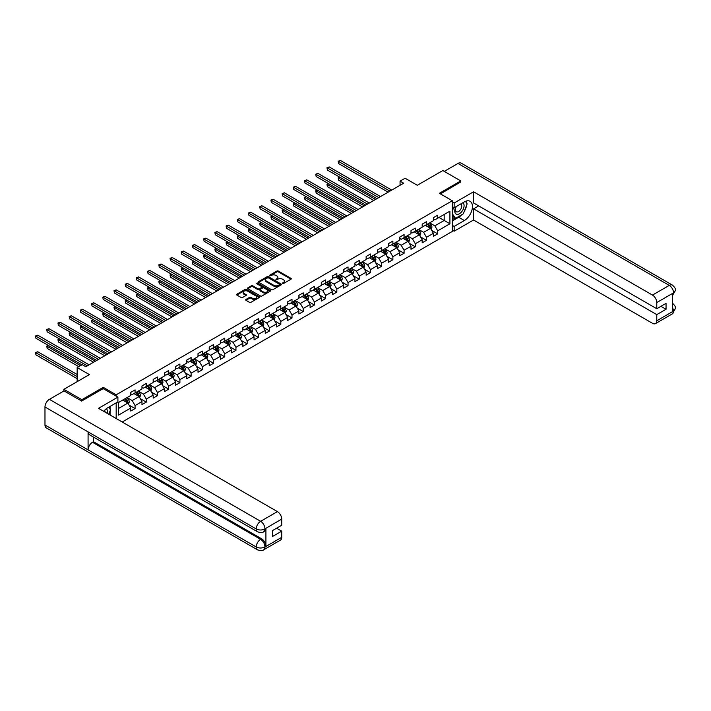 <?xml version="1.0" encoding="UTF-8"?>
<svg xmlns="http://www.w3.org/2000/svg" width="711" height="711" viewBox="0 0 711 711"><rect width="100%" height="100%" fill="white"/><g stroke="black" fill="none" stroke-linecap="round" stroke-linejoin="round"><path stroke-width="1.07" d="M282.534 283.52L283.52 283.52L291.012 279.192A0.995 0.578 0 0 0 291.012 278.383L278.321 271.051A0.995 0.578 0 0 0 276.908 271.051L269.416 275.379L269.416 275.948L271.371 275.388A3.191 1.84 0 0 1 275.886 275.388L276.943 276.001A3.191 1.84 0 0 1 277.877 277.299A3.191 1.84 0 0 1 276.943 278.605L275.975 279.734L277.93 279.174A3.191 1.84 0 0 1 282.445 279.174L283.502 279.787A3.191 1.84 0 0 1 284.436 281.085A3.191 1.84 0 0 1 283.502 282.391L282.534 283.52L282.534 282.951M245.944 299.473A0.995 0.578 0 0 0 245.944 300.282L249.508 302.344A0.995 0.578 0 0 0 250.921 302.344L259.239 297.536A0.995 0.578 0 0 0 259.239 296.727L246.548 289.395A0.995 0.578 0 0 0 245.135 289.395L236.816 294.203A0.995 0.578 0 0 0 236.816 295.012L241.118 297.5A0.995 0.578 0 0 0 242.531 297.5L246.086 295.438A0.995 0.578 0 0 0 246.086 294.63L243.953 293.394A2.666 1.538 0 0 1 243.171 292.301A2.666 1.538 0 0 1 244.824 290.879A2.666 1.538 0 0 1 247.73 291.217L256.084 296.043A2.666 1.538 0 0 1 256.867 297.127A2.666 1.538 0 0 1 255.222 298.558A2.666 1.538 0 0 1 252.316 298.22L250.921 297.411A0.995 0.578 0 0 0 249.508 297.411L245.944 299.473L245.944 300.282M460.772 182.167L460.772 180.923L442.811 170.551L417.304 185.278L405.092 178.23L400.062 181.127L403.652 183.207L85.791 366.725L82.192 364.645L77.161 367.551L77.161 381.656M103.246 388.668L103.246 387.335L81.836 399.698L63.874 389.326L89.382 374.599L77.161 367.551M103.246 387.335L116.177 394.809L452.294 200.751L452.294 231.448L122.212 422.014M460.772 180.923L439.362 193.285L452.294 200.751M271.442 289.679A0.995 0.578 0 0 0 272.855 289.679L281.174 284.871A0.995 0.578 0 0 0 281.174 284.062L268.482 276.73A0.995 0.578 0 0 0 267.069 276.73L258.751 281.538A0.995 0.578 0 0 0 258.751 282.347L271.442 289.679M256.591 283.671L257.302 283.769L257.302 282.942L270.207 290.39A0.995 0.578 0 0 1 270.207 291.208L261.888 296.007A0.995 0.578 0 0 1 260.475 296.007L247.784 288.684L247.784 287.866A0.995 0.578 0 0 0 247.784 288.684M247.784 287.866L251.347 285.813A0.995 0.578 0 0 1 252.752 285.813L257.906 288.782A0.995 0.578 0 0 0 259.311 288.782L261.675 287.422A0.995 0.578 0 0 0 261.675 286.604L256.315 283.511L257.302 282.942M63.874 390.988L63.874 389.326M81.836 399.698L81.836 400.942M116.177 418.53L116.177 402.897M116.177 396.134L116.177 394.809M129.073 405.11L135.072 408.576L135.072 405.546L141.978 401.564L141.978 404.595L146.288 402.106L146.288 399.075L153.185 395.094L153.185 398.124L157.495 395.636L157.495 392.605L164.392 388.624L164.392 391.654L168.703 389.166L168.703 386.135L175.599 382.154L175.599 385.184L179.91 382.696L179.91 379.665L186.806 375.684L186.806 378.714L191.117 376.226L191.117 373.195L198.014 369.213L198.014 372.235L202.324 369.747L202.324 366.725L209.23 362.743L209.23 365.765L213.54 363.277L213.54 360.255L220.437 356.264L220.437 359.295L224.747 356.806L224.747 353.776L231.644 349.794L231.644 352.825L235.954 350.336L235.954 347.306L242.851 343.324L242.851 346.355L247.161 343.866L247.161 340.836L254.058 336.854L254.058 339.885L258.369 337.396L258.369 334.366L265.265 330.384L265.265 333.415L269.576 330.926L269.576 327.895L276.481 323.914L276.481 326.944L280.792 324.456L280.792 321.425L287.688 317.444L287.688 320.465L291.999 317.977L291.999 314.955L298.896 310.974L298.896 313.995L303.206 311.507L303.206 308.485L310.103 304.495L310.103 307.525L314.413 305.037L314.413 302.006L321.31 298.025L321.31 301.055L325.62 298.567L325.62 295.536L332.517 291.554L332.517 294.585L336.827 292.097L336.827 289.066L343.733 285.084L343.733 288.115L348.043 285.626L348.043 282.596L354.94 278.614L354.94 281.645L359.251 279.156L359.251 276.126L366.147 272.144L366.147 275.175L370.458 272.686L370.458 269.656L377.354 265.674L377.354 268.696L381.665 266.207L381.665 263.186L388.562 259.204L388.562 262.226L392.872 259.737L392.872 256.715L399.769 252.725L399.769 255.756L404.079 253.267L404.079 250.236L410.985 246.255L410.985 249.285L415.295 246.797L415.295 243.766L422.192 239.785L422.192 242.815L426.502 240.327L426.502 237.296L433.399 233.315L433.399 236.345L437.709 233.857L437.709 230.826L449.921 223.778L449.921 211.167L444.179 214.482L444.179 220.454L449.921 223.778M135.072 408.576L130.762 411.065L130.762 408.034L118.55 415.091L118.55 402.479L130.762 395.432L130.762 392.401L135.072 389.912L135.072 392.943L141.978 388.953L141.978 385.931L146.288 383.442L146.288 386.464L153.185 382.482L153.185 379.461L157.495 376.972L157.495 379.994L164.392 376.012L164.392 372.982L168.703 370.493L168.703 373.524L175.599 369.542L175.599 366.512L179.91 364.023L179.91 367.054L186.806 363.072L186.806 360.042L191.117 357.553L191.117 360.584L198.014 356.602L198.014 353.571L202.324 351.083L202.324 354.114L209.23 350.132L209.23 347.101L213.54 344.613L213.54 347.643L220.437 343.662L220.437 340.631L224.747 338.143L224.747 341.164L231.644 337.183L231.644 334.161L235.954 331.673L235.954 334.694L242.851 330.713L242.851 327.691L247.161 325.203L247.161 328.224L254.058 324.243L254.058 321.212L258.369 318.724L258.369 321.754L265.265 317.773L265.265 314.742L269.576 312.253L269.576 315.284L276.481 311.302L276.481 308.272L280.792 305.783L280.792 308.814L287.688 304.832L287.688 301.802L291.999 299.313L291.999 302.344L298.896 298.362L298.896 295.332L303.206 292.843L303.206 295.874L310.103 291.892L310.103 288.862L314.413 286.373L314.413 289.395L321.31 285.413L321.31 282.391L325.62 279.903L325.62 282.925L332.517 278.943L332.517 275.921L336.827 273.424L336.827 276.455L343.733 272.473L343.733 269.442L348.043 266.954L348.043 269.984L354.94 266.003L354.94 262.972L359.251 260.484L359.251 263.514L366.147 259.533L366.147 256.502L370.458 254.014L370.458 257.044L377.354 253.063L377.354 250.032L381.665 247.544L381.665 250.574L388.562 246.593L388.562 243.562L392.872 241.073L392.872 244.104L399.769 240.122L399.769 237.092L404.079 234.603L404.079 237.625L410.985 233.643L410.985 230.622L415.295 228.133L415.295 231.155L422.192 227.173L422.192 224.152L426.502 221.654L426.502 224.685L433.399 220.703L433.399 217.673L437.709 215.184L437.709 218.215L449.921 211.167M133.926 393.601L139.098 396.587L132.202 400.569L127.029 397.582M130.762 393.77L132.202 394.596L135.072 392.943M132.202 400.569L135.072 405.546M139.098 396.587L141.978 401.564M145.133 387.131L150.305 390.117L143.409 394.098L138.236 391.112M141.978 387.299L143.409 388.126L146.288 386.464M143.409 394.098L146.288 399.075M150.305 390.117L153.185 395.094M156.34 380.661L161.521 383.647L154.616 387.628L149.443 384.642M153.185 380.829L154.616 381.656L157.495 379.994M154.616 387.628L157.495 392.605M161.521 383.647L164.392 388.624M167.556 374.19L172.729 377.177L165.832 381.158L160.659 378.172M164.392 374.35L165.832 375.186L168.703 373.524M165.832 381.158L168.703 386.135M172.729 377.177L175.599 382.154M178.763 367.72L183.936 370.707L177.039 374.688L171.866 371.702M175.599 367.88L177.039 368.716L179.91 367.054M177.039 374.688L179.91 379.665M183.936 370.707L186.806 375.684M189.97 361.25L195.143 364.236L188.246 368.218L183.074 365.232M186.806 361.41L188.246 362.246L191.117 360.584M188.246 368.218L191.117 373.195M195.143 364.236L198.014 369.213M201.177 354.771L206.35 357.757L199.453 361.748L194.281 358.762M198.014 354.94L199.453 355.767L202.324 354.114M199.453 361.748L202.324 366.725M206.35 357.757L209.23 362.743M212.385 348.301L217.557 351.287L210.66 355.269L205.488 352.283M209.23 348.47L210.66 349.297L213.54 347.643M210.66 355.269L213.54 360.255M217.557 351.287L220.437 356.264M223.592 341.831L228.773 344.817L221.868 348.799L216.695 345.813M220.437 342L221.868 342.826L224.747 341.164M221.868 348.799L224.747 353.776M228.773 344.817L231.644 349.794M234.808 335.361L239.98 338.347L233.084 342.329L227.911 339.343M231.644 335.53L233.084 336.356L235.954 334.694M233.084 342.329L235.954 347.306M239.98 338.347L242.851 343.324M246.015 328.891L251.187 331.877L244.291 335.859L239.118 332.872M242.851 329.06L244.291 329.886L247.161 328.224M244.291 335.859L247.161 340.836M251.187 331.877L254.058 336.854M257.222 322.421L262.395 325.407L255.498 329.389L250.325 326.402M254.058 322.581L255.498 323.416L258.369 321.754M255.498 329.389L258.369 334.366M262.395 325.407L265.265 330.384M268.429 315.951L273.602 318.937L266.705 322.918L261.532 319.932M265.265 316.111L266.705 316.946L269.576 315.284M266.705 322.918L269.576 327.895M273.602 318.937L276.481 323.914M279.636 309.481L284.809 312.467L277.912 316.448L272.74 313.462M276.481 309.64L277.912 310.476L280.792 308.814M277.912 316.448L280.792 321.425M284.809 312.467L287.688 317.444M290.843 303.002L296.025 305.988L289.119 309.978L283.947 306.983M287.688 303.17L289.119 303.997L291.999 302.344M289.119 309.978L291.999 314.955M296.025 305.988L298.896 310.974M302.059 296.531L307.232 299.518L300.335 303.499L295.163 300.513M298.896 296.7L300.335 297.527L303.206 295.874M300.335 303.499L303.206 308.485M307.232 299.518L310.103 304.495M313.267 290.061L318.439 293.048L311.542 297.029L306.37 294.043M310.103 290.23L311.542 291.057L314.413 289.395M311.542 297.029L314.413 302.006M318.439 293.048L321.31 298.025M324.474 283.591L329.646 286.577L322.75 290.559L317.577 287.573M321.31 283.76L322.75 284.587L325.62 282.925M322.75 290.559L325.62 295.536M329.646 286.577L332.517 291.554M335.681 277.121L340.853 280.107L333.957 284.089L328.784 281.103M332.517 277.29L333.957 278.117L336.827 276.455M333.957 284.089L336.827 289.066M340.853 280.107L343.733 285.084M346.888 270.651L352.061 273.637L345.164 277.619L339.991 274.633M343.733 270.811L345.164 271.646L348.043 269.984M345.164 277.619L348.043 282.596M352.061 273.637L354.94 278.614M358.095 264.181L363.277 267.167L356.371 271.149L351.198 268.163M354.94 264.341L356.371 265.176L359.251 263.514M356.371 271.149L359.251 276.126M363.277 267.167L366.147 272.144M369.311 257.711L374.484 260.697L367.587 264.679L362.406 261.692M366.147 257.871L367.587 258.706L370.458 257.044M367.587 264.679L370.458 269.656M374.484 260.697L377.354 265.674M380.518 251.232L385.691 254.218L378.794 258.209L373.622 255.213M377.354 251.401L378.794 252.227L381.665 250.574M378.794 258.209L381.665 263.186M385.691 254.218L388.562 259.204M391.725 244.762L396.898 247.748L390.001 251.73L384.829 248.743M388.562 244.931L390.001 245.757L392.872 244.104M390.001 251.73L392.872 256.715M396.898 247.748L399.769 252.725M402.933 238.292L408.105 241.278L401.208 245.259L396.036 242.273M399.769 238.461L401.208 239.287L404.079 237.625M401.208 245.259L404.079 250.236M408.105 241.278L410.985 246.255M414.14 231.822L419.312 234.808L412.416 238.789L407.243 235.803M410.985 231.99L412.416 232.817L415.295 231.155M412.416 238.789L415.295 243.766M419.312 234.808L422.192 239.785M425.347 225.351L430.528 228.338L423.623 232.319L418.45 229.333M422.192 225.52L423.623 226.347L426.502 224.685M423.623 232.319L426.502 237.296M430.528 228.338L433.399 233.315M438.998 217.468L444.179 220.454L434.839 225.849L429.657 222.863M433.399 219.041L434.839 219.877L437.709 218.215M434.839 225.849L437.709 230.826M400.062 181.127L400.062 185.278M118.55 408.452L127.891 403.057L122.719 400.071M127.891 403.057L130.762 408.034M431.71 230.391L437.709 233.857M420.503 236.861L426.502 240.327M409.296 243.331L415.295 246.797M398.08 249.801L404.079 253.267M386.873 256.28L392.872 259.737M375.666 262.75L381.665 266.207M364.459 269.22L370.458 272.686M353.251 275.69L359.251 279.156M342.044 282.16L348.043 285.626M330.828 288.63L336.827 292.097M319.621 295.101L325.62 298.567M308.414 301.571L314.413 305.037M297.207 308.05L303.206 311.507M286 314.52L291.999 317.977M274.793 320.99L280.792 324.456M263.577 327.46L269.576 330.926M252.369 333.93L258.369 337.396M241.162 340.4L247.161 343.866M229.955 346.87L235.954 350.336M218.748 353.34L224.747 356.806M207.541 359.819L213.54 363.277M196.325 366.289L202.324 369.747M185.118 372.76L191.117 376.226M173.911 379.23L179.91 382.696M162.703 385.7L168.703 389.166M151.496 392.17L157.495 395.636M140.289 398.64L146.288 402.106M282.809 283.618L283.502 283.218A3.191 1.84 0 0 0 284.436 281.92L284.436 281.085M277.877 277.299L277.877 278.134A3.191 1.84 0 0 1 276.943 279.432L276.25 279.832M291.012 278.383L291.012 279.192L278.321 271.878A0.995 0.578 0 0 0 276.908 271.878L269.691 276.046M281.174 284.062L281.174 284.871L268.482 277.557A0.995 0.578 0 0 0 267.069 277.557L258.76 282.356L258.751 281.538M279.414 284.755L279.414 284.178L268.269 277.752L266.261 278.339A3.191 1.84 0 0 0 265.327 279.645A3.191 1.84 0 0 0 266.261 280.943L273.877 285.342A3.191 1.84 0 0 0 278.392 285.342L279.414 284.755L279.414 285.582L279.619 284.471M265.327 279.645L265.327 280.472A3.191 1.84 0 0 0 266.261 281.778L266.261 280.943M279.414 285.582L278.392 286.169A3.191 1.84 0 0 1 273.877 286.169L266.261 281.778M247.792 288.693L251.347 286.64L251.347 285.813M261.968 287.013L261.968 287.839A0.995 0.578 0 0 1 261.675 288.248L259.311 289.617A0.995 0.578 0 0 1 257.906 289.617L252.752 286.64A0.995 0.578 0 0 0 251.347 286.64M257.302 283.769L270.198 291.217M263.248 291.865A2.666 1.538 0 0 0 266.154 292.203A2.666 1.538 0 0 0 267.798 290.781A2.666 1.538 0 0 0 267.016 289.688L264.074 287.991A0.995 0.578 0 0 0 262.661 287.991L260.297 289.35A0.995 0.578 0 0 0 260.297 290.168L263.248 291.865L263.248 292.701A2.666 1.538 0 0 0 266.154 293.03A2.666 1.538 0 0 0 267.798 291.608L267.798 290.781M260.004 289.759L260.004 290.586A0.995 0.578 0 0 0 260.297 290.995L260.297 290.168M263.248 292.701L260.297 290.995M256.867 297.127L256.867 297.962A2.666 1.538 0 0 1 255.222 299.384A2.666 1.538 0 0 1 252.316 299.047L250.921 298.247A0.995 0.578 0 0 0 249.508 298.247L245.962 300.291M243.171 292.301L243.171 293.136A2.666 1.538 0 0 0 243.953 294.221L243.953 293.394M246.077 295.447L243.953 294.221M259.239 296.727L259.239 297.536L246.548 290.221A0.995 0.578 0 0 0 245.135 290.221L236.825 295.021L236.816 294.203M431.088 229.324L431.95 227.165A2.693 1.555 -120 0 0 431.088 224.872L429.604 222.899M427.018 226.311L426.013 224.969M339.947 177.288L338.578 178.07L338.578 180.15L373.764 200.458M427.373 224.178L428.857 226.16A2.693 1.555 60 0 1 429.631 227.778L430.493 227.28A2.693 1.555 -120 0 0 429.72 225.663L428.235 223.681M427.56 224.072L429.213 226.267A1.369 0.791 60 0 1 429.462 226.685L430.493 227.28M338.578 180.15L338.178 177.848L375.559 199.427M338.178 177.848L339.787 177.19M389.93 191.126L338.578 161.477L340.373 160.446L391.725 190.095M388.135 192.166L338.578 163.557L338.178 161.255L340.373 160.446M338.578 163.557L338.178 161.255M455.938 206.741A6.603 3.813 120 0 0 457.075 214.358A6.603 3.813 120 0 0 463.039 209.638A6.603 3.813 120 0 0 462.879 202.733M456.311 206.519A4.524 2.613 120 0 0 456.293 211.771A4.524 2.613 120 0 0 456.96 211.976A4.524 2.613 120 0 0 461.092 208.634A4.524 2.613 120 0 0 460.817 203.933A4.524 2.613 120 0 0 460.808 203.924M465.403 201.355L467.163 203.861L463.288 213.86L455.529 218.339L452.294 216.171M455.529 218.339L452.294 213.735M452.294 211.158L453.716 207.505M107.192 413.34A6.603 3.813 120 0 0 106.321 408.727M105.086 412.131A4.524 2.613 120 0 0 104.624 410.274M108.694 407.216L110.498 409.785L108.765 414.255M461.857 214.686A11.429 6.603 120 0 1 458.693 217.264L464.363 220.534A11.429 6.603 120 0 0 471.837 210.465A11.429 6.603 120 0 0 470.078 201.302A11.429 6.603 120 0 0 464.363 201.871L454.16 207.763L454.16 202.991L473.562 191.792L652.467 295.083L669.247 285.395L458.008 163.441L444.251 171.378M464.363 220.534L454.16 226.427L454.16 231.199L473.562 220.001L473.562 208.838L656.777 314.618L656.777 320.803L673.664 310.965L672.588 311.471L672.588 293.634L673.557 292.861L656.777 302.548A6.097 3.519 -120 0 0 652.467 295.083M478.663 205.897L473.562 208.838M660.946 306.325L666.047 309.267L666.047 303.375L656.777 308.734L473.562 202.946L473.562 191.792M452.294 206.688L454.16 207.763M452.294 201.915L454.16 202.991M452.294 230.124L454.16 231.199M452.294 225.351L454.16 226.427M473.562 220.001L652.467 323.292A6.097 3.519 -120 0 0 655.515 323.594A6.097 3.519 -120 0 0 656.777 320.803M458.008 163.441A6.248 3.608 -60 0 1 461.128 163.13L672.366 285.084A6.248 3.608 -60 0 0 669.247 285.395A6.097 3.519 60 0 1 673.557 292.861M656.777 308.734L656.777 302.548M666.047 309.267L656.777 314.618M460.772 181.918L440.438 193.907M464.123 211.691A11.429 6.603 120 0 0 466.585 205.355M466.772 203.302A11.429 6.603 120 0 0 466.487 200.973M458.693 217.264L452.294 220.952M452.294 219.628L455.022 218.046M452.294 217.139L452.871 216.802M672.588 307.205L673.557 310.911M672.366 303.135C674.819 305.339 675.85 307.099 675.45 308.423L673.673 310.965M672.366 285.084C674.819 287.271 675.85 289.048 675.45 290.417L673.664 292.923M257.506 531.775A6.248 3.608 -60 0 1 256.218 528.957C259.088 530.344 261.968 530.326 264.83 528.922L263.683 531.775C262.661 532.806 260.599 532.815 257.506 531.775L89.382 434.705A6.248 3.608 -60 0 1 88.084 431.888L44.98 407.003A6.248 3.608 -60 0 1 49.397 399.351L64.017 390.908L81.623 401.066L103.175 388.624L117.902 397.129L117.902 401.902L107.699 407.785A11.429 6.603 120 0 0 103.699 411.322M117.902 397.129L98.509 408.327L277.414 511.618A6.097 3.519 60 0 1 281.725 519.083L281.725 525.269L272.455 530.619L272.455 536.512L281.725 531.161L281.725 537.338A6.097 3.519 60 0 1 280.463 540.129L263.683 549.816A6.097 3.519 -120 0 0 264.945 547.026L281.725 537.338M109.823 414.86L112.231 416.255M110.072 414.717L110.072 410.887M110.072 409.172L110.072 406.416M263.683 549.816C262.706 550.847 260.653 550.847 257.506 549.825L46.268 427.862A6.248 3.608 -60 0 1 44.98 425L88.084 449.894A6.248 3.608 -60 0 1 92.501 442.278L260.635 539.347L261.604 538.787A6.097 3.519 60 0 1 265.914 546.261L265.914 528.415A6.097 3.519 60 0 1 264.652 531.215L263.683 531.775M44.98 407.003L44.98 425M49.397 399.351L260.635 521.305A6.248 3.608 -60 0 0 256.218 528.957L88.084 431.888L88.084 449.894L256.218 546.963C259.08 548.35 261.959 548.35 264.839 546.963L264.945 547.026M281.725 531.161L276.623 528.211M93.479 437.069L93.479 441.718L261.604 538.787M93.479 441.718L92.501 442.278M419.881 235.794L420.734 233.635A2.693 1.555 -120 0 0 419.881 231.342L418.397 229.369M415.811 232.781L414.806 231.439M328.731 183.758L327.371 184.549L327.371 186.62L362.557 206.937M416.166 230.648L417.65 232.63A2.693 1.555 60 0 1 418.424 234.248L419.286 233.75A2.693 1.555 -120 0 0 418.512 232.133L417.028 230.151M416.353 230.542L417.997 232.737A1.369 0.791 60 0 1 418.246 233.155L419.286 233.75M327.371 186.62L326.971 184.318L364.352 205.897M326.971 184.318L328.58 183.669M408.674 242.264L409.527 240.114A2.693 1.555 -120 0 0 408.674 237.821L407.19 235.839M404.603 239.26L403.59 237.909M317.524 190.228L316.164 191.019L316.164 193.09L351.341 213.407M404.959 237.127L406.443 239.1A2.693 1.555 60 0 1 407.216 240.727L408.078 240.22A2.693 1.555 -120 0 0 407.305 238.603L405.821 236.63M405.146 237.012L406.79 239.207A1.369 0.791 60 0 1 407.039 239.625L408.078 240.22M316.164 193.09L315.764 190.788L353.145 212.367M315.764 190.788L317.364 190.139M378.723 197.596L327.371 167.947L329.166 166.916L380.518 196.565M376.928 198.636L327.371 170.027L326.971 167.725L329.166 166.916M327.371 170.027L326.971 167.725M367.507 204.066L316.164 174.426L317.959 173.386L369.311 203.035M365.712 205.106L316.164 176.497L315.764 174.195L317.959 173.386M316.164 176.497L315.764 174.195M397.467 248.734L398.32 246.584A2.693 1.555 -120 0 0 397.458 244.291L395.983 242.309M393.396 245.73L392.383 244.38M306.317 196.698L304.948 197.489L304.948 199.56L340.134 219.877M393.752 243.597L395.236 245.571A2.693 1.555 60 0 1 396 247.197L396.862 246.699A2.693 1.555 -120 0 0 396.098 245.073L394.614 243.1M393.938 243.482L395.583 245.686A1.369 0.791 60 0 1 395.831 246.095L396.862 246.699M304.948 199.56L304.557 197.258L341.929 218.837M304.557 197.258L306.157 196.609M386.26 255.205L387.113 253.054A2.693 1.555 -120 0 0 386.251 250.761L384.767 248.779M382.18 252.201L381.176 250.85M295.109 203.168L293.741 203.959L293.741 206.03L328.926 226.347M382.545 250.068L384.029 252.05A2.693 1.555 60 0 1 384.793 253.667L385.655 253.169A2.693 1.555 -120 0 0 384.891 251.552L383.407 249.57M382.731 249.961L384.375 252.156A1.369 0.791 60 0 1 384.624 252.574L385.655 253.169M293.741 206.03L293.35 203.728L330.722 225.307M293.35 203.728L294.949 203.079M375.053 261.675L375.906 259.524A2.693 1.555 -120 0 0 375.044 257.231L373.559 255.249M370.973 258.671L369.969 257.329M283.902 209.638L282.534 210.429L282.534 212.5L317.719 232.817M371.338 256.538L372.813 258.52A2.693 1.555 60 0 1 373.586 260.137L374.448 259.639A2.693 1.555 -120 0 0 373.675 258.022L372.2 256.04M371.524 256.431L373.168 258.626A1.369 0.791 60 0 1 373.417 259.044L374.448 259.639M282.534 212.5L282.143 210.198L319.515 231.777M282.143 210.198L283.742 209.549M356.3 210.545L304.948 180.896L306.752 179.856L358.095 209.505M354.505 211.576L304.948 182.967L304.557 180.665L306.752 179.856M304.948 182.967L304.557 180.665M345.093 217.015L293.741 187.366L295.536 186.326L346.888 215.975M343.297 218.046L293.741 189.437L293.35 187.135L295.536 186.326M293.741 189.437L293.35 187.135M333.886 223.485L282.534 193.836L284.329 192.797L335.681 222.445M332.09 224.525L282.534 195.907L282.143 193.605L284.329 192.797M282.534 195.907L282.143 193.605M363.836 268.145L364.699 265.994A2.693 1.555 -120 0 0 363.836 263.701L362.352 261.719M359.766 265.141L358.762 263.799M272.695 216.108L271.326 216.899L271.326 218.979L306.512 239.287M360.122 263.008L361.606 264.99A2.693 1.555 60 0 1 362.379 266.607L363.241 266.11A2.693 1.555 -120 0 0 362.468 264.492L360.984 262.51M360.317 262.901L361.961 265.096A1.369 0.791 60 0 1 362.21 265.514L363.241 266.11M271.326 218.979L270.927 216.668L308.307 238.247M270.927 216.668L272.535 216.02M322.678 229.955L271.326 200.306L273.122 199.267L324.474 228.915M320.883 230.995L271.326 202.386L270.927 200.075L273.122 199.267M271.326 202.386L270.927 200.075M352.629 274.615L353.483 272.464A2.693 1.555 -120 0 0 352.629 270.171L351.145 268.189M348.559 271.611L347.555 270.269M261.479 222.587L260.119 223.37L260.119 225.449L295.305 245.757M348.914 269.478L350.399 271.46A2.693 1.555 60 0 1 351.172 273.077L352.034 272.58A2.693 1.555 -120 0 0 351.261 270.962L349.776 268.98M349.101 269.371L350.745 271.566A1.369 0.791 60 0 1 350.994 271.984L352.034 272.58M260.119 225.449L259.719 223.147L297.1 244.726M259.719 223.147L261.328 222.49M311.471 236.425L260.119 206.777L261.915 205.746L313.267 235.385M309.676 237.465L260.119 208.856L259.719 206.554L261.915 205.746M260.119 208.856L259.719 206.554M341.422 281.094L342.275 278.934A2.693 1.555 -120 0 0 341.422 276.641L339.938 274.668M337.352 278.081L336.339 276.739M250.272 229.058L248.912 229.84L248.912 231.919L284.089 252.227M337.707 275.948L339.191 277.93A2.693 1.555 60 0 1 339.965 279.547L340.827 279.05A2.693 1.555 -120 0 0 340.054 277.432L338.569 275.45M337.894 275.841L339.538 278.037A1.369 0.791 60 0 1 339.787 278.454L340.827 279.05M248.912 231.919L248.512 229.617L285.893 251.196M248.512 229.617L250.112 228.96M300.255 242.895L248.912 213.247L250.707 212.216L302.059 241.864M298.46 243.935L248.912 215.326L248.512 213.024L250.707 212.216M248.912 215.326L248.512 213.024M330.215 287.564L331.068 285.404A2.693 1.555 -120 0 0 330.206 283.111L328.731 281.138M326.145 284.551L325.131 283.209M239.065 235.528L237.696 236.319L237.696 238.389L272.882 258.706M326.5 282.418L327.984 284.4A2.693 1.555 60 0 1 328.749 286.018L329.611 285.52A2.693 1.555 -120 0 0 328.846 283.902L327.362 281.92M326.687 282.311L328.331 284.507A1.369 0.791 60 0 1 328.58 284.924L329.611 285.52M237.696 238.389L237.305 236.088L274.677 257.666M237.305 236.088L238.905 235.439M289.048 249.365L237.696 219.726L239.5 218.686L290.843 248.335M287.253 250.405L237.696 221.796L237.305 219.495L239.5 218.686M237.696 221.796L237.305 219.495M319.008 294.034L319.861 291.883A2.693 1.555 -120 0 0 318.999 289.59L317.515 287.608M314.929 291.03L313.924 289.679M227.858 241.998L226.489 242.789L226.489 244.86L261.675 265.176M315.293 288.897L316.777 290.87A2.693 1.555 60 0 1 317.541 292.497L318.404 291.999A2.693 1.555 -120 0 0 317.639 290.372L316.155 288.399M315.48 288.782L317.124 290.977A1.369 0.791 60 0 1 317.373 291.394L318.404 291.999M226.489 244.86L226.098 242.558L263.47 264.137M226.098 242.558L227.698 241.909M277.841 255.836L226.489 226.196L228.284 225.156L279.636 254.805M276.046 256.875L226.489 228.267L226.098 225.965L228.284 225.156M226.489 228.267L226.098 225.965M307.801 300.504L308.654 298.353A2.693 1.555 -120 0 0 307.792 296.06L306.308 294.078M303.721 297.5L302.717 296.149M216.651 248.468L215.282 249.259L215.282 251.33L250.468 271.646M304.086 295.367L305.561 297.34A2.693 1.555 60 0 1 306.334 298.967L307.196 298.469A2.693 1.555 -120 0 0 306.423 296.843L304.948 294.869M304.272 295.252L305.917 297.456A1.369 0.791 60 0 1 306.165 297.865L307.196 298.469M215.282 251.33L214.891 249.028L252.263 270.607M214.891 249.028L216.491 248.379M266.634 262.315L215.282 232.666L217.077 231.626L268.429 261.275M264.839 263.346L215.282 234.737L214.891 232.435L217.077 231.626M215.282 234.737L214.891 232.435M296.585 306.974L297.447 304.823A2.693 1.555 -120 0 0 296.585 302.531L295.101 300.549M292.514 303.97L291.51 302.619M205.443 254.938L204.075 255.729L204.075 257.8L239.26 278.117M292.87 301.837L294.354 303.819A2.693 1.555 60 0 1 295.127 305.437L295.989 304.939A2.693 1.555 -120 0 0 295.216 303.321L293.732 301.34M293.065 301.731L294.71 303.926A1.369 0.791 60 0 1 294.958 304.344L295.989 304.939M204.075 257.8L203.675 255.498L241.056 277.077M203.675 255.498L205.283 254.849M255.427 268.785L204.075 239.136L205.87 238.096L257.222 267.745M253.631 269.816L204.075 241.207L203.675 238.905L205.87 238.096M204.075 241.207L203.675 238.905M285.378 313.444L286.231 311.294A2.693 1.555 -120 0 0 285.378 309.001L283.893 307.019M281.307 310.44L280.303 309.098M194.227 261.408L192.868 262.199L192.868 264.27L228.053 284.587M281.663 308.307L283.147 310.289A2.693 1.555 60 0 1 283.92 311.907L284.782 311.409A2.693 1.555 -120 0 0 284.009 309.792L282.525 307.81M281.849 308.201L283.493 310.396A1.369 0.791 60 0 1 283.751 310.814L284.782 311.409M192.868 264.27L192.468 261.968L229.849 283.547M192.468 261.968L194.076 261.319M244.22 275.255L192.868 245.606L194.663 244.566L246.015 274.215M242.424 276.295L192.868 247.677L192.468 245.375L194.663 244.566M192.868 247.677L192.468 245.375M274.17 319.914L275.024 317.764A2.693 1.555 -120 0 0 274.17 315.471L272.686 313.489M270.1 316.91L269.087 315.568M183.02 267.878L181.661 268.669L181.661 270.749L216.837 291.057M270.456 314.777L271.94 316.759A2.693 1.555 60 0 1 272.713 318.377L273.575 317.879A2.693 1.555 -120 0 0 272.802 316.262L271.318 314.28M270.642 314.671L272.286 316.866A1.369 0.791 60 0 1 272.535 317.284L273.575 317.879M181.661 270.749L181.261 268.438L218.641 290.017M181.261 268.438L182.86 267.789M233.012 281.725L181.661 252.076L183.456 251.036L234.808 280.685M231.208 282.765L181.661 254.156L181.261 251.845L183.456 251.036M181.661 254.156L181.261 251.845M262.963 326.385L263.817 324.234A2.693 1.555 -120 0 0 262.954 321.941L261.479 319.959M258.893 323.381L257.88 322.039M171.813 274.357L170.444 275.139L170.444 277.219L205.63 297.527M259.248 321.248L260.733 323.229A2.693 1.555 60 0 1 261.497 324.847L262.368 324.349A2.693 1.555 -120 0 0 261.595 322.732L260.11 320.75M259.435 321.141L261.079 323.336A1.369 0.791 60 0 1 261.328 323.754L262.368 324.349M170.444 277.219L170.053 274.917L207.425 296.496M170.053 274.917L171.653 274.259M221.796 288.195L170.444 258.546L172.249 257.515L223.592 287.155M220.001 289.235L170.444 260.626L170.053 258.324L172.249 257.515M170.444 260.626L170.053 258.324M251.756 332.864L252.609 330.704A2.693 1.555 -120 0 0 251.747 328.411L250.263 326.438M247.677 329.851L246.673 328.509M160.606 280.827L159.237 281.609L159.237 283.689L194.423 303.997M248.041 327.718L249.525 329.7A2.693 1.555 60 0 1 250.29 331.317L251.152 330.819A2.693 1.555 -120 0 0 250.388 329.202L248.903 327.22M248.228 327.611L249.872 329.806A1.369 0.791 60 0 1 250.121 330.224L251.152 330.819M159.237 283.689L158.846 281.387L196.218 302.966M158.846 281.387L160.446 280.729M210.589 294.665L159.237 265.016L161.033 263.985L212.385 293.634M208.794 295.705L159.237 267.096L158.846 264.794L161.033 263.985M159.237 267.096L158.846 264.794M240.549 339.334L241.402 337.174A2.693 1.555 -120 0 0 240.54 334.881L239.056 332.908M236.47 336.321L235.465 334.979M149.399 287.297L148.03 288.088L148.03 290.159L183.216 310.476M236.834 334.188L238.309 336.17A2.693 1.555 60 0 1 239.083 337.787L239.945 337.29A2.693 1.555 -120 0 0 239.172 335.672L237.696 333.69M237.021 334.081L238.665 336.276A1.369 0.791 60 0 1 238.914 336.694L239.945 337.29M148.03 290.159L147.639 287.857L185.011 309.436M147.639 287.857L149.239 287.208M199.382 301.135L148.03 271.495L149.825 270.456L201.177 300.104M197.587 302.175L148.03 273.566L147.639 271.264L149.825 270.456M148.03 273.566L147.639 271.264M229.333 345.804L230.195 343.653A2.693 1.555 -120 0 0 229.333 341.36L227.849 339.378M225.263 342.8L224.258 341.449M138.192 293.767L136.823 294.558L136.823 296.629L172.009 316.946M225.618 340.667L227.102 342.64A2.693 1.555 60 0 1 227.875 344.266L228.738 343.769A2.693 1.555 -120 0 0 227.964 342.142L226.48 340.169M225.814 340.551L227.458 342.746A1.369 0.791 60 0 1 227.707 343.164L228.738 343.769M136.823 296.629L136.423 294.327L173.804 315.906M136.423 294.327L138.032 293.679M188.175 307.605L136.823 277.965L138.618 276.926L189.97 306.574M186.38 308.645L136.823 280.036L136.423 277.734L138.618 276.926M136.823 280.036L136.423 277.734M218.126 352.274L218.979 350.123A2.693 1.555 -120 0 0 218.126 347.83L216.642 345.848M214.055 349.27L213.051 347.919M126.976 300.238L125.616 301.029L125.616 303.099L160.802 323.416M214.411 347.137L215.895 349.11A2.693 1.555 60 0 1 216.668 350.736L217.53 350.239A2.693 1.555 -120 0 0 216.757 348.612L215.273 346.639M214.598 347.03L216.242 349.225A1.369 0.791 60 0 1 216.5 349.634L217.53 350.239M125.616 303.099L125.216 300.797L162.597 322.376M125.216 300.797L126.825 300.149M176.968 314.084L125.616 284.436L127.411 283.396L178.763 313.044M175.173 315.115L125.616 286.506L125.216 284.204L127.411 283.396M125.616 286.506L125.216 284.204M206.919 358.744L207.772 356.593A2.693 1.555 -120 0 0 206.919 354.3L205.435 352.318M202.848 355.74L201.835 354.398M115.769 306.708L114.409 307.499L114.409 309.569L149.594 329.886M203.204 353.607L204.688 355.589A2.693 1.555 60 0 1 205.461 357.206L206.323 356.709A2.693 1.555 -120 0 0 205.55 355.091L204.066 353.109M203.39 353.5L205.035 355.696A1.369 0.791 60 0 1 205.283 356.113L206.323 356.709M114.409 309.569L114.009 307.268L151.39 328.846M114.009 307.268L115.609 306.619M165.761 320.554L114.409 290.906L116.204 289.866L167.556 319.515M163.957 321.585L114.409 292.976L114.009 290.675L116.204 289.866M114.409 292.976L114.009 290.675M195.712 365.214L196.565 363.063A2.693 1.555 -120 0 0 195.703 360.77L194.227 358.788M191.641 362.21L190.628 360.868M104.561 313.178L103.193 313.969L103.193 316.04L138.378 336.356M191.997 360.077L193.481 362.059A2.693 1.555 60 0 1 194.254 363.677L195.116 363.179A2.693 1.555 -120 0 0 194.343 361.561L192.859 359.579M192.183 359.97L193.827 362.166A1.369 0.791 60 0 1 194.076 362.583L195.116 363.179M103.193 316.04L102.802 313.738L140.174 335.316M102.802 313.738L104.401 313.089M154.545 327.024L103.193 297.376L104.997 296.336L156.34 325.985M152.749 328.064L103.193 299.447L102.802 297.145L104.997 296.336M103.193 299.447L102.802 297.145M184.505 371.684L185.358 369.533A2.693 1.555 -120 0 0 184.496 367.24L183.011 365.258M180.425 368.68L179.421 367.338M93.354 319.648L91.986 320.439L91.986 322.518L127.171 342.826M180.79 366.547L182.274 368.529A2.693 1.555 60 0 1 183.038 370.147L183.9 369.649A2.693 1.555 -120 0 0 183.136 368.031L181.652 366.049M180.976 366.441L182.62 368.636A1.369 0.791 60 0 1 182.869 369.053L183.9 369.649M91.986 322.518L91.595 320.217L128.967 341.795M91.595 320.217L93.194 319.559M143.338 333.495L91.986 303.846L93.781 302.806L145.133 332.455M141.542 334.534L91.986 305.926L91.595 303.615L93.781 302.806M91.986 305.926L91.595 303.615M173.297 378.163L174.151 376.003A2.693 1.555 -120 0 0 173.288 373.71L171.804 371.737M169.218 375.15L168.214 373.808M82.147 326.127L80.778 326.909L80.778 328.989L115.964 349.297M169.582 373.017L171.058 374.999A2.693 1.555 60 0 1 171.831 376.617L172.693 376.119A2.693 1.555 -120 0 0 171.92 374.501L170.444 372.52M169.769 372.911L171.413 375.106A1.369 0.791 60 0 1 171.662 375.524L172.693 376.119M80.778 328.989L80.387 326.687L117.759 348.266M80.387 326.687L81.987 326.029M132.13 339.965L80.778 310.316L82.574 309.285L133.926 338.925M130.335 341.004L80.778 312.396L80.387 310.094L82.574 309.285M80.778 312.396L80.387 310.094M162.081 384.633L162.943 382.474A2.693 1.555 -120 0 0 162.081 380.181L160.597 378.208M158.011 381.62L157.007 380.278M70.94 332.597L69.571 333.379L69.571 335.459L104.757 355.767M158.366 379.487L159.851 381.469A2.693 1.555 60 0 1 160.624 383.087L161.486 382.589A2.693 1.555 -120 0 0 160.713 380.972L159.228 378.99M158.562 379.381L160.206 381.576A1.369 0.791 60 0 1 160.455 381.994L161.486 382.589M69.571 335.459L69.171 333.157L106.552 354.736M69.171 333.157L70.78 332.499M120.923 346.435L69.571 316.786L71.367 315.755L122.719 345.404M119.128 347.475L69.571 318.866L69.171 316.564L71.367 315.755M69.571 318.866L69.171 316.564M150.874 391.103L151.727 388.944A2.693 1.555 -120 0 0 150.874 386.66L149.39 384.678M146.804 388.09L145.799 386.748M59.724 339.067L58.364 339.858L58.364 341.929L93.55 362.246M147.159 385.957L148.643 387.939A2.693 1.555 60 0 1 149.417 389.557L150.279 389.059A2.693 1.555 -120 0 0 149.506 387.442L148.021 385.46M147.346 385.851L148.99 388.046A1.369 0.791 60 0 1 149.248 388.464L150.279 389.059M58.364 341.929L57.964 339.627L95.345 361.206M57.964 339.627L59.573 338.978M109.716 352.905L58.364 323.265L60.159 322.225L111.511 351.874M107.921 353.945L58.364 325.336L57.964 323.034L60.159 322.225M58.364 325.336L57.964 323.034M139.667 397.573L140.52 395.423A2.693 1.555 -120 0 0 139.667 393.13L138.183 391.148M135.597 394.569L134.583 393.219M48.517 345.537L47.157 346.328L47.157 348.399L78.743 366.636M135.952 392.436L137.436 394.409A2.693 1.555 60 0 1 138.21 396.036L139.072 395.538A2.693 1.555 -120 0 0 138.298 393.912L136.814 391.939M136.139 392.321L137.783 394.516A1.369 0.791 60 0 1 138.032 394.934L139.072 395.538M47.157 348.399L46.757 346.097L80.539 365.605M46.757 346.097L48.357 345.448M98.509 359.384L47.157 329.735L48.952 328.695L100.304 358.344M96.705 360.415L47.157 331.806L46.757 329.504L48.952 328.695M47.157 331.806L46.757 329.504M128.46 404.044L129.313 401.893A2.693 1.555 -120 0 0 128.451 399.6L126.976 397.618M124.389 401.04L123.376 399.689M77.161 374.519L37.745 351.758L35.941 352.798L35.941 354.869L77.161 378.67M124.745 398.907L126.229 400.88A2.693 1.555 60 0 1 127.002 402.506L127.864 402.008A2.693 1.555 -120 0 0 127.091 400.382L125.607 398.409M124.932 398.8L126.576 400.995A1.369 0.791 60 0 1 126.825 401.413L127.864 402.008M35.941 354.869L35.55 352.567L77.161 376.599M35.55 352.567L37.745 351.758M87.293 365.854L35.941 336.205L37.745 335.165L89.088 364.814M81.907 364.814L35.941 338.276L35.55 335.974L37.745 335.165M35.941 338.276L35.55 335.974M283.502 283.218L283.502 282.391M275.975 279.734L275.975 279.165M276.943 279.432L276.943 278.605M269.416 275.948L269.416 275.379M276.908 271.878L276.908 271.051M278.321 271.878L278.321 271.051M267.069 277.557L267.069 276.73M268.482 277.557L268.482 276.73M273.877 286.169L273.877 285.342M278.392 286.169L278.392 285.342M252.752 286.64L252.752 285.813M257.906 289.617L257.906 288.782M259.311 289.617L259.311 288.782M261.675 288.248L261.675 287.422M270.207 291.208L270.207 290.39M249.508 298.247L249.508 297.411M250.921 298.247L250.921 297.411M252.316 299.047L252.316 298.22M246.086 295.438L246.086 294.63M245.135 290.221L245.135 289.395M246.548 290.221L246.548 289.395M430.262 228.187L431.933 227.218M429.72 225.663L431.088 224.872M427.809 226.765L428.857 226.16M675.45 308.441L672.295 313.906A6.097 3.519 -120 0 0 673.557 311.116M672.588 295.652L673.557 293.074M265.914 546.261L264.848 546.963M281.725 519.083L264.839 528.922M264.945 528.984L265.914 528.415M264.945 528.771A6.097 3.519 60 0 0 260.635 521.305L277.414 511.618M257.506 549.825A6.248 3.608 -60 0 1 256.218 546.963A6.248 3.608 -60 0 1 260.635 539.347C263.23 541.089 264.67 543.577 264.945 546.821M419.046 234.657L420.716 233.688M418.512 232.133L419.881 231.342M416.602 233.244L417.65 232.63M407.838 241.127L409.509 240.158M407.305 238.603L408.674 237.821M405.386 239.714L406.443 239.1M396.631 247.597L398.302 246.637M396.098 245.073L397.458 244.291M394.178 246.184L395.236 245.571M385.424 254.067L387.095 253.107M384.891 251.552L386.251 250.761M382.971 252.654L384.029 252.05M374.217 260.537L375.888 259.577M373.675 258.022L375.044 257.231M371.764 259.124L372.813 258.52M363.01 267.007L364.681 266.047M362.468 264.492L363.836 263.701M360.557 265.594L361.606 264.99M351.794 273.486L353.465 272.517M351.261 270.962L352.629 270.171M349.35 272.064L350.399 271.46M340.587 279.956L342.258 278.988M340.054 277.432L341.422 276.641M338.134 278.534L339.191 277.93M329.38 286.426L331.05 285.458M328.846 283.902L330.206 283.111M326.927 285.013L327.984 284.4M318.173 292.896L319.843 291.928M317.639 290.372L318.999 289.59M315.72 291.483L316.777 290.87M306.965 299.367L308.636 298.407M306.423 296.843L307.792 296.06M304.512 297.953L305.561 297.34M295.758 305.837L297.429 304.877M295.216 303.321L296.585 302.531M293.305 304.424L294.354 303.819M284.542 312.307L286.213 311.347M284.009 309.792L285.378 309.001M282.098 310.894L283.147 310.289M273.335 318.777L275.006 317.817M272.802 316.262L274.17 315.471M270.882 317.364L271.94 316.759M262.128 325.256L263.799 324.287M261.595 322.732L262.954 321.941M259.675 323.834L260.733 323.229M250.921 331.726L252.592 330.757M250.388 329.202L251.747 328.411M248.468 330.304L249.525 329.7M239.714 338.196L241.385 337.227M239.172 335.672L240.54 334.881M237.261 336.783L238.309 336.17M228.507 344.666L230.177 343.697M227.964 342.142L229.333 341.36M226.054 343.253L227.102 342.64M217.29 351.136L218.961 350.176M216.757 348.612L218.126 347.83M214.846 349.723L215.895 349.11M206.083 357.606L207.754 356.646M205.55 355.091L206.919 354.3M203.63 356.193L204.688 355.589M194.876 364.076L196.547 363.117M194.343 361.561L195.703 360.77M192.423 362.663L193.481 362.059M183.669 370.547L185.34 369.587M183.136 368.031L184.496 367.24M181.216 369.133L182.274 368.529M172.462 377.026L174.133 376.057M171.92 374.501L173.288 373.71M170.009 375.604L171.058 374.999M161.255 383.496L162.926 382.527M160.713 380.972L162.081 380.181M158.802 382.074L159.851 381.469M150.039 389.966L151.71 388.997M149.506 387.442L150.874 386.66M147.595 388.553L148.643 387.939M138.832 396.436L140.502 395.467M138.298 393.912L139.667 393.13M136.379 395.023L137.436 394.409M127.624 402.906L129.295 401.946M127.091 400.382L128.451 399.6M125.172 401.493L126.229 400.88M655.515 323.594L672.295 313.906M675.45 290.435L672.295 295.865"/></g></svg>
